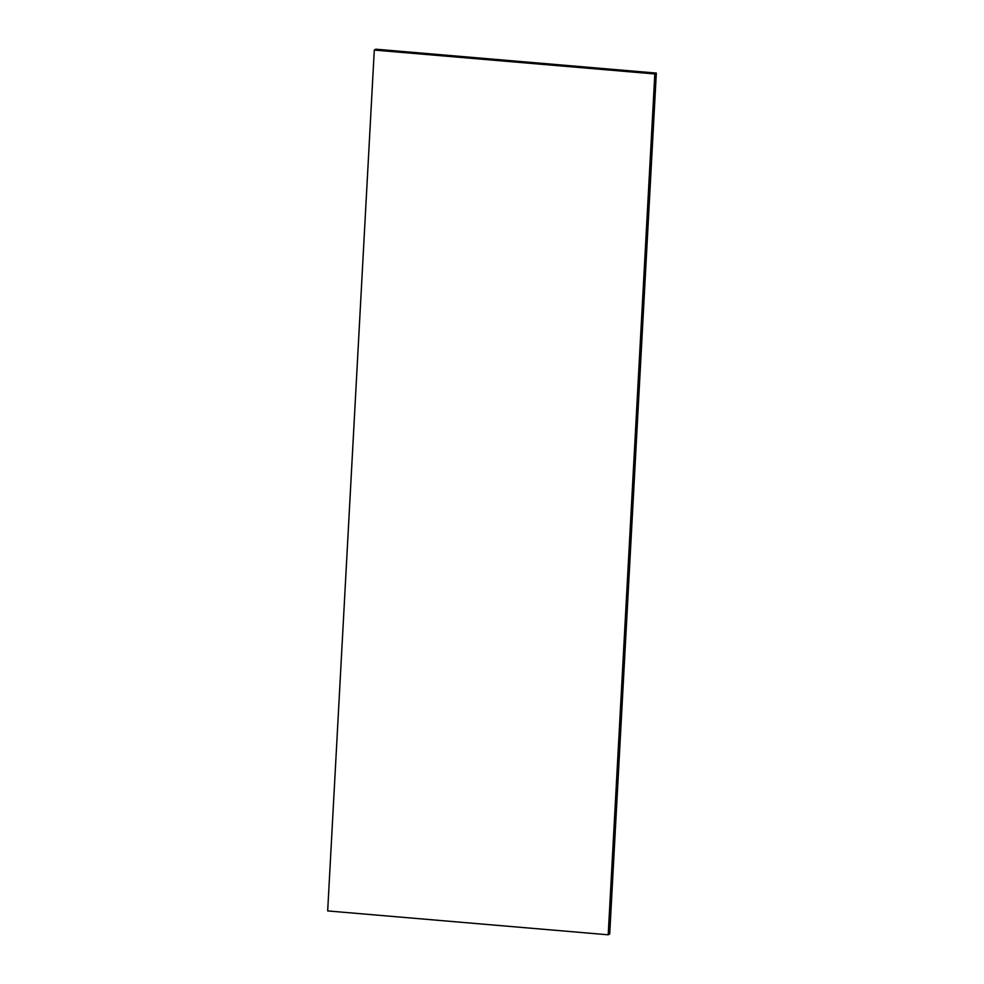 <?xml version="1.0" encoding="UTF-8"?>
<svg xmlns="http://www.w3.org/2000/svg" width="984" height="984" viewBox="0 0 984 984"><rect width="100%" height="100%" fill="white"/><g stroke="black" fill="none" stroke-linecap="round" stroke-linejoin="round"><path stroke-width="1.48" d="M608.198 934.8L654.827 73.948L374.289 50.073L327.672 910.926L608.198 934.8L609.711 933.927L656.328 73.074L654.827 73.948M374.289 50.073L375.802 49.2L656.328 73.074"/></g></svg>
